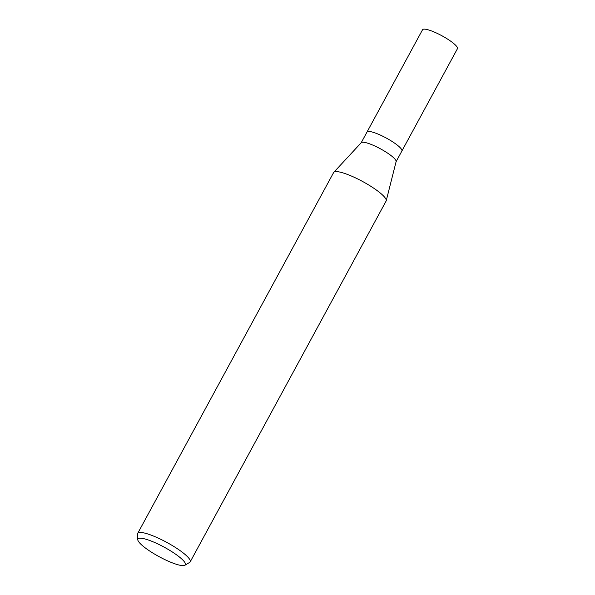 <?xml version="1.0" encoding="UTF-8"?>
<svg xmlns="http://www.w3.org/2000/svg" width="595" height="595" viewBox="0 0 595 595"><rect width="100%" height="100%" fill="white"/><g stroke="black" fill="none" stroke-linecap="round" stroke-linejoin="round"><path stroke-width="0.89" d="M333.84 172.26L361.262 142.674A19.851 3.957 28.5 0 1 384.846 151.353A19.851 3.957 28.5 0 1 396.114 161.602L386.237 200.708M361.187 142.755L366.989 132.068A19.851 3.957 28.5 0 1 390.692 140.584A19.851 3.957 28.5 0 1 401.885 151.018L396.084 161.699M137.772 539.665L137.557 534.094A29.862 5.95 28.5 0 1 137.713 533.38A29.862 5.95 28.5 0 1 173.361 546.18A29.862 5.95 28.5 0 1 190.192 561.873A29.862 5.95 28.5 0 1 189.679 562.394L184.889 565.25A26.991 5.385 28.5 0 1 153.123 553.209A26.991 5.385 28.5 0 1 137.772 539.665A26.991 5.385 28.5 0 1 170.133 550.598A26.991 5.385 28.5 0 1 184.889 565.25M137.713 533.38L333.631 172.535A29.862 5.95 28.5 0 1 369.279 185.335A29.862 5.95 28.5 0 1 386.118 201.028L190.192 561.873M369.279 185.335A29.862 5.95 28.5 0 1 386.229 200.746M367.003 132.045L422.547 29.75A19.858 3.957 28.5 0 1 446.25 38.266A19.858 3.957 28.5 0 1 457.443 48.701L401.9 150.989M390.692 140.584A19.851 3.957 28.5 0 1 401.885 151.018"/></g></svg>

